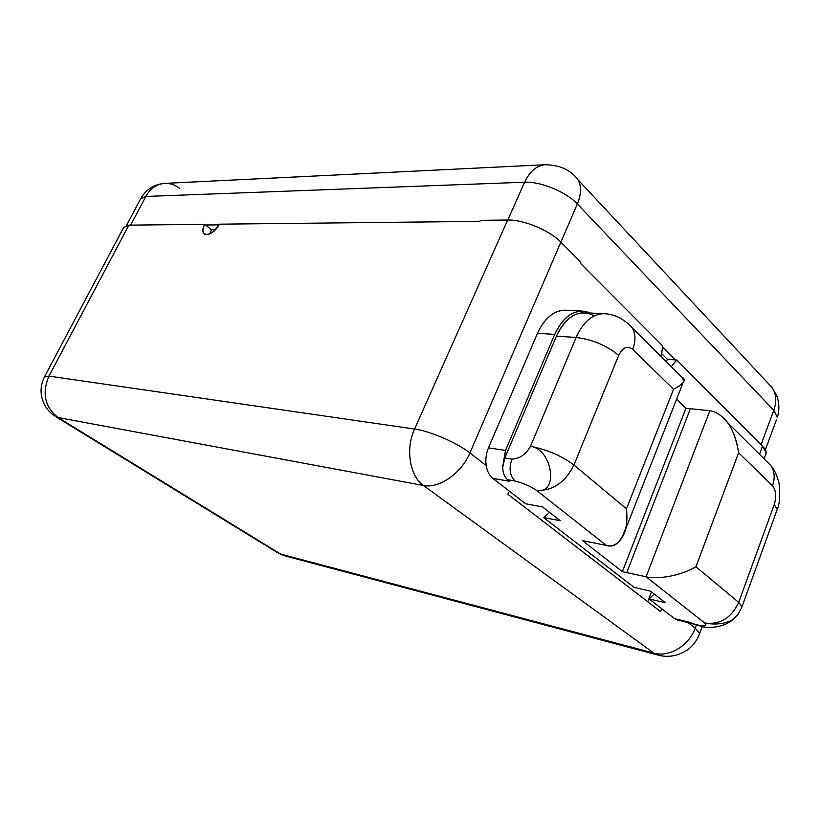 <?xml version="1.0" encoding="UTF-8"?>
<svg xmlns="http://www.w3.org/2000/svg" width="821" height="821" viewBox="0 0 821 821"><rect width="100%" height="100%" fill="white"/><g stroke="black" fill="none" stroke-linecap="round" stroke-linejoin="round"><path stroke-width="1.23" d="M667.35 359.29L661.162 353.122L667.35 359.29L666.211 361.651L667.35 359.29L675.56 359.926L667.35 359.29M662.403 346.719L675.56 359.926L676.74 360.019L675.56 359.926L662.403 346.719M546.242 164.682L544.723 164.744C536.329 165.791 529.627 171.61 524.629 182.211L507.789 220.028L524.629 182.211C540.526 181.297 566.244 191.888 577.327 203.977C581.33 194.279 581.576 186.223 578.056 179.82C581.576 186.223 581.33 194.279 577.327 203.977L773.793 410.305C776.769 401.777 776.317 394.316 772.417 387.923C776.317 394.316 776.769 401.777 773.793 410.305L777.354 417.314L773.793 410.305L761.057 444.684L773.793 410.305L577.327 203.977L560.866 242.144L580.806 262.186L580.355 263.233L662.701 345.918L661.254 356.725L662.701 345.918L580.355 263.233L580.806 262.186L560.866 242.144L469.91 452.956L486.206 465.62C485.334 459.544 486.094 453.623 488.464 447.866L537.509 333.264C544.898 317.47 554.586 309.794 566.552 310.256L582.048 311.026C570.739 311.528 561.626 319.328 554.709 334.414L505.51 450.431L502.75 466.164C502.616 472.321 504.258 476.857 507.655 479.762L509.625 481.28L492.846 478.397L525.768 503.796L542.507 506.906L560.25 520.74L543.553 517.517L634.181 587.446L650.632 591.182L665.472 602.747L649.083 598.95L674.657 618.685L699.461 625.438C705.557 626.556 707.302 625.746 704.675 623.006L646.086 576.783L622.349 571.642L582.305 540.526L606.38 545.462L582.305 540.526L622.349 571.642L685.956 408.263L690.379 408.735L685.956 408.263L676.596 399.201L685.956 408.263L622.349 571.642L646.086 576.783L709.847 410.767L690.399 408.684L709.847 410.767C713.983 411.116 718.324 413.343 722.86 417.448C730.741 424.385 735.996 436.156 738.623 452.751L695.941 566.736L738.715 602.398L774.244 504.515L777.21 509.41L776.584 511.134L777.21 509.41L774.244 504.515C776.635 496.52 776.071 490.291 772.53 485.816L738.623 452.751L695.941 566.736C677.93 577.337 654.871 579.185 646.086 576.783C654.871 579.185 677.93 577.337 695.941 566.736L738.715 602.398L774.244 504.515C776.635 496.52 776.071 490.291 772.53 485.816L738.623 452.751C735.719 435.181 730.095 423.072 721.731 416.432M671.301 366.7L676.74 360.019L671.301 366.7M765.429 455.019C767.071 452.792 766.106 449.836 762.524 446.152L676.74 360.019L762.524 446.152L766.219 452.884L765.429 455.019M44.632 376.552L123.643 227.54L128.866 225.149L48.952 376.11L414.574 429.044C405.317 448.902 409.72 476.17 423.4 485.468L58.158 417.561C44.847 407.216 41.779 393.403 48.952 376.11L44.365 377.065L48.952 376.11L414.574 429.044L507.676 220.028L480.357 220.336L479.885 221.372L219.269 224.174C212.68 237.721 197.451 237.659 204.686 224.338L205.537 225.005L218.899 224.872L205.537 225.005L211.49 229.716L209.991 233.821L211.49 229.716L215.369 229.695L211.49 229.716L204.686 224.338L128.866 225.149L48.952 376.11C41.779 393.403 44.847 407.216 58.158 417.561L280.587 554.042L653.885 653.116L658.504 655.23L653.885 653.116C669.053 657.611 689.117 645.655 695.213 628.106L688.06 622.554L695.213 628.106L696.311 625.14L695.213 628.106C689.117 645.655 669.053 657.611 653.885 653.116L423.4 485.468C438.907 488.906 461.525 473.307 469.91 452.956L486.206 465.62C487.171 471.367 489.388 475.626 492.846 478.397L525.768 503.796L542.507 506.906L560.25 520.74L543.553 517.517L634.181 587.446L650.632 591.182L665.472 602.747L649.083 598.95L674.657 618.685L690.943 622.595L692.39 623.724L701.493 626.382C704.141 627.778 721.146 629.379 733.02 619.588C725.21 623.847 715.902 625.007 705.054 623.088C715.902 625.007 725.21 623.847 732.989 619.609L733.061 619.557M759.507 454.321L762.524 446.152L759.507 454.321M692.134 623.529L677.571 620.029L674.657 618.685M626.115 526.6C621.6 541.881 615.011 548.171 606.38 545.462L536.441 490.291C529.966 485.991 522.813 482.892 514.983 481.003L507.655 479.751L509.625 481.28L492.846 478.397C489.388 475.626 487.171 471.367 486.206 465.62C485.334 459.544 486.094 453.623 488.464 447.866L505.51 450.431L502.965 466.205L504.802 457.995L511.924 459.113C508.753 468.452 509.769 475.749 514.972 481.014C522.813 482.892 529.966 485.991 536.441 490.291C552.441 491.163 564.94 482.738 573.93 465.014L626.495 508.835L673.548 389.287C680.147 385.983 683.636 383.13 684.026 380.718L681.481 376.818L682.877 377.722C686.397 380.185 683.288 384.033 673.548 389.287L632.632 349.387C627.336 345.374 622.687 347.386 618.685 355.421L573.93 465.014L626.495 508.835L673.548 389.287L632.632 349.387C627.336 345.374 622.687 347.386 618.685 355.421C606.832 345.518 592.649 339.535 576.116 337.472L556.422 336.138C566.839 315.254 579.482 308.491 594.353 315.849M654.245 593.994L649.083 598.95L654.245 593.994M549.598 512.437L543.553 517.517L549.598 512.437M509.513 491.256L507.768 494.18L660.566 611.573L662.065 608.966L660.566 611.573L507.768 494.18L509.513 491.256M695.213 628.106L699.666 633.402L699.164 634.777L699.666 633.402L695.213 628.106M765.367 449.795L776.512 419.593M777.354 417.314C779.498 410.757 779.386 403.799 776.984 396.42L772.417 387.923L578.056 179.82C570.8 169.916 559.686 164.898 544.723 164.744C536.329 165.791 529.627 171.61 524.629 182.211L145.83 196.455L130.662 225.128L145.83 196.455L140.473 199.123L145.83 196.455C150.233 188.614 156.349 184.263 164.2 183.411C156.349 184.263 150.233 188.614 145.83 196.455L524.629 182.211C540.526 181.297 566.244 191.888 577.327 203.977L469.91 452.956C457.081 442.724 430.05 431.066 414.574 429.044L507.676 220.028C523.541 219.535 549.495 230.301 560.866 242.144C549.495 230.301 523.541 219.535 507.676 220.028L480.357 220.336L479.885 221.372L219.269 224.174C213.758 232.784 208.667 235.966 203.988 233.708C202.397 231.707 202.633 228.587 204.686 224.338L128.866 225.149M58.158 417.561L280.587 554.042L653.885 653.116L423.4 485.468C409.72 476.17 405.317 448.902 414.574 429.044C430.05 431.066 457.081 442.724 469.91 452.956C461.525 473.307 438.907 488.906 423.4 485.468L58.158 417.561M179.666 188.42C174.945 184.704 169.793 183.042 164.2 183.411L165.483 183.35M651.515 591.869L648.282 600.346L651.515 591.869M647.707 601.69L648.282 600.346L647.707 601.69M285.226 555.95L280.587 554.042L285.226 555.95L657.518 654.963M277.067 552.379L56.156 416.914M507.655 479.762C504.258 476.857 502.616 472.321 502.75 466.164L504.802 457.995L556.422 336.138L504.802 457.995L511.924 459.113C508.753 468.452 509.769 475.749 514.972 481.014M582.048 311.026L590.535 313.037C576.27 307.639 564.325 314.761 554.709 334.414L537.509 333.264L488.464 447.866L505.51 450.431L554.709 334.414L537.509 333.264C544.405 318.353 553.518 310.656 564.827 310.174M701.103 626.29L692.39 623.734M709.847 410.767L646.086 576.783L704.664 622.995C719.986 624.914 731.337 618.049 738.715 602.398L741.999 606.698L741.507 608.053L741.999 606.698L738.715 602.398C731.337 618.049 719.986 624.914 704.664 622.995C707.302 625.746 705.567 626.556 699.461 625.438L701.493 626.382M765.962 460.735L770.857 465.589C774.593 471.387 775.157 478.13 772.53 485.816C775.157 478.13 774.593 471.387 770.857 465.589L765.962 460.735M690.399 408.684L626.751 572.576L690.399 408.684M606.38 545.462C612.928 547.268 618.634 543.83 623.488 535.148C626.556 528.755 627.552 519.991 626.495 508.835M536.441 490.291C559.173 494.991 552.625 449.015 530.489 446.337C546.96 449.498 561.451 455.727 573.93 465.014C564.94 482.738 552.441 491.163 536.441 490.301C559.173 494.991 552.625 449.015 530.489 446.337C525.707 454.526 519.529 458.785 511.924 459.113C519.529 458.785 525.707 454.526 530.489 446.337L576.116 337.472L556.422 336.138C563.36 321.001 572.483 313.181 583.803 312.698L585.527 312.78M605.467 313.807L603.497 313.694C592.198 314.197 583.074 322.119 576.116 337.472C583.074 322.119 592.198 314.197 603.497 313.694L605.467 313.807M627.634 323.228L632.16 327.825C635.721 333.737 635.885 340.92 632.632 349.387C635.885 340.92 635.721 333.737 632.16 327.825L627.634 323.228M530.489 446.337L576.116 337.472C592.649 339.535 606.832 345.518 618.685 355.421L573.93 465.014C561.451 455.727 546.96 449.498 530.489 446.337M702.191 626.546L699.666 633.402C697.378 639.98 693.386 645.419 687.68 649.739C678.331 655.907 668.602 657.734 658.504 655.23M764.033 458.806L766.219 452.884M44.365 377.065C41.543 382.617 40.537 388.59 41.327 394.993C43.092 404.322 47.639 411.383 54.966 416.185M126.557 225.385L140.473 199.123M140.914 198.272C144.958 191.262 150.951 186.593 158.894 184.273L164.2 183.411L544.723 164.744M204.696 234.262L203.988 233.708M278.35 553.18L284.169 555.663M726.975 422.004L770.857 465.589C774.141 469.078 776.861 474.938 779.006 483.179C780.361 495.422 779.755 504.166 777.21 509.41L741.63 607.756L737.833 614.662L733.02 619.588M683.082 382.668L625.407 529.75M683.985 379.302L632.16 327.825C623.734 318.63 614.18 313.92 603.497 313.694L583.803 312.698"/></g></svg>

